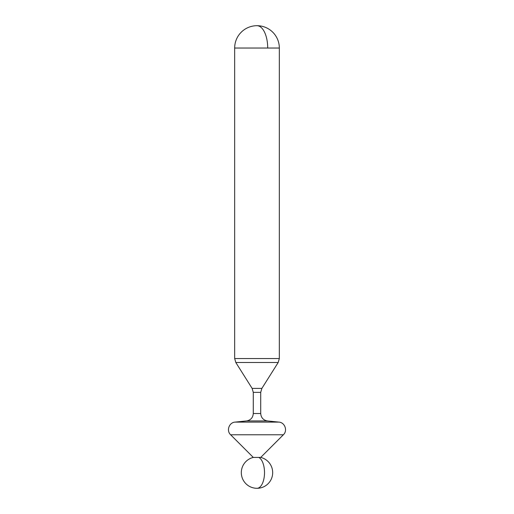 <?xml version="1.0" encoding="UTF-8"?>
<svg xmlns="http://www.w3.org/2000/svg" width="514" height="514" viewBox="0 0 514 514"><rect width="100%" height="100%" fill="white"/><g stroke="black" fill="none" stroke-linecap="round" stroke-linejoin="round"><path stroke-width="0.77" d="M283.368 434.773L230.632 434.773L253.28 457.415L260.72 457.415L283.368 434.773C287.846 430.732 284.891 422.412 278.871 422.103L235.129 422.103L246.598 420.927L267.402 420.927C263.29 420.156 261.067 417.689 260.72 413.519L260.72 392.368L261.87 388.404L278.183 362.505L279.333 358.534L279.333 48.033A22.333 22.333 0 0 0 257 25.7A22.333 22.333 0 0 0 234.667 48.033L279.333 48.033M278.183 362.505L235.817 362.505L234.667 358.534L279.333 358.534M246.598 420.927C250.71 420.156 252.933 417.689 253.28 413.519L253.28 392.368L252.13 388.404L261.87 388.404M253.28 392.368L260.72 392.368M253.28 413.519L260.72 413.519M253.28 457.415A15.664 15.664 0 0 0 257 488.3A15.664 7.511 -90 0 0 264.459 474.506A15.664 7.511 -90 0 0 258.786 457.415M267.704 48.033A22.333 10.704 -90 0 0 257 25.7M234.667 358.534L234.667 48.033M252.13 388.404L235.817 362.505M267.402 420.927L278.871 422.103M230.632 434.773C226.154 430.732 229.109 422.412 235.129 422.103M257 488.3A15.664 15.664 0 0 0 260.72 457.415"/></g></svg>

